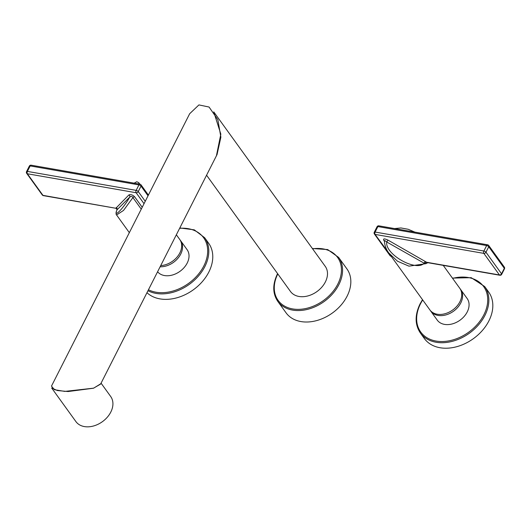 <?xml version="1.0" encoding="UTF-8"?>
<svg xmlns="http://www.w3.org/2000/svg" width="531" height="531" viewBox="0 0 531 531"><rect width="100%" height="100%" fill="white"/><g stroke="black" fill="none" stroke-linecap="round" stroke-linejoin="round"><path stroke-width="0.8" d="M100.585 384.112L93.536 388.174L64.802 391.407L54.447 389.708L51.474 386.123L189.673 113.72L198.926 104.912L209.068 107.043L217.863 119.714L220.869 137.184L217.053 154.541L100.591 384.112M216.416 155.802L220.83 134.131L213.747 111.875L325.244 266.356A21.446 15.591 -35.8 0 1 321.832 287.145A21.446 15.591 -35.8 0 1 298.953 296.457A21.446 15.591 -35.8 0 1 290.464 291.459L206.566 175.217M338.632 257.422L346.902 268.885A37.528 27.287 144.2 0 1 347.101 296.185A37.528 27.287 144.2 0 1 316.688 320.585A37.528 27.287 144.2 0 1 286.043 312.805L277.766 301.349A37.528 27.287 -35.8 0 0 308.418 309.128A37.528 27.287 -35.8 0 0 338.831 284.729A37.528 27.287 -35.8 0 0 338.632 257.422L327.673 249.563L312.367 248.515M101.069 383.17L110.674 396.478A21.446 15.591 -35.8 0 1 110.793 412.083A21.446 15.591 -35.8 0 1 93.41 426.021A21.446 15.591 -35.8 0 1 75.9 421.581L51.64 387.969L57.361 390.544L68.094 391.539L93.556 388.207L100.757 383.78M116.004 208.298L42.945 195.348A1.712 1.248 -35.8 0 1 42.268 194.943L26.689 173.365A1.712 1.712 0 0 1 26.55 171.586A1.712 0.684 26.9 0 1 27.393 171.407A1.712 0.962 99.9 0 0 27.366 173.763L136.135 192.733A1.712 0.962 -80.1 0 1 136.155 190.377A1.712 0.684 26.9 0 1 138.246 191.572L141.02 186.096L148.03 195.806M29.331 166.11A1.712 0.684 26.9 0 1 30.167 165.931A1.712 0.962 99.9 0 1 31.15 165.194A1.712 1.712 0 0 0 29.331 166.11L26.55 171.586M26.689 173.365A1.712 1.248 -35.8 0 0 27.366 173.763L42.945 195.348A1.712 0.962 99.9 0 0 43.363 195.634L115.97 208.298L117.026 209.553A1.712 1.547 1.8 0 0 116.023 208.092L128.92 194.91C130.872 194.26 132.796 194.91 134.701 196.875A1.712 1.248 144.2 0 0 132.909 197.578L123.531 210.429L116.574 214.975L129.332 232.658M141.014 184.848A1.712 1.712 0 0 0 139.918 184.164A1.712 0.962 -80.1 0 0 138.936 184.901L30.167 165.931L27.393 171.407L136.155 190.377L138.936 184.901A1.712 0.684 26.9 0 1 141.02 186.096A1.712 1.248 144.2 0 0 141.014 184.848L148.395 195.076M138.943 183.991L138.704 182.618L139.806 184.144M160.72 265.58A18.446 13.408 -35.8 0 0 179.85 252.909A18.446 13.408 -35.8 0 0 179.75 239.488L176.352 234.775M135.969 183.474L134.303 183.188M116.986 209.838A1.712 1.547 1.8 0 0 117.026 209.553L116.959 209.858C115.944 212.725 115.818 214.438 116.568 214.975M116.243 207.581A1.712 1.56 45 0 1 117.006 209.831L117.006 209.831C112.857 219.051 123.411 208.497 129.683 197.16C131.21 196.118 132.285 196.258 132.909 197.578L141.259 209.148M117.006 209.831L129.683 197.16A1.712 1.56 45 0 0 128.92 194.91M160.11 266.788A18.446 13.408 -35.8 0 0 178.456 257.621A18.446 13.408 -35.8 0 0 180.613 240.682A18.446 13.408 -35.8 0 0 180.162 240.105M157.588 271.766A18.446 13.408 -35.8 0 0 164.477 275.549A18.446 13.408 -35.8 0 0 184.157 267.538A18.446 13.408 -35.8 0 0 187.091 249.663L180.613 240.682M147.97 290.722A39.672 28.847 -35.8 0 0 204.847 266.608A39.672 28.847 -35.8 0 0 204.654 237.715L208.617 243.205A39.672 28.847 144.2 0 1 208.809 272.098A39.672 28.847 144.2 0 1 146.968 292.694M384.61 241.479C384.099 240.178 384.816 240.357 386.754 241.997C384.656 254.064 415.673 271.865 424.003 263.376L425.218 261.471L427.236 262.586L499.85 275.25A1.712 0.962 -80.1 0 1 499.432 274.965A1.712 1.248 144.2 0 0 501.543 273.81A1.712 0.684 26.9 0 1 501.669 274.341L504.45 268.865A1.712 0.684 26.9 0 0 504.317 268.328A1.712 1.248 -35.8 0 0 504.311 267.08L488.732 245.501A1.712 1.248 -35.8 0 1 488.746 246.749L485.965 252.225L501.543 273.81L504.317 268.328L488.746 246.749A1.712 0.684 -153.1 0 0 486.655 245.548A1.712 0.962 -80.1 0 1 487.637 244.811L378.875 225.841A1.712 0.962 99.9 0 0 377.886 226.578A1.712 0.684 -153.1 0 0 377.05 226.757L374.269 232.233A1.712 1.712 0 0 0 374.408 234.012L389.986 255.597A1.712 1.712 0 0 0 391.082 256.281A1.712 0.962 99.9 0 1 390.663 255.995A1.712 1.248 144.2 0 1 389.986 255.597M374.269 232.233A1.712 0.684 -153.1 0 1 375.112 232.054L483.874 251.024L486.655 245.548L377.886 226.578L375.112 232.054A1.712 0.962 99.9 0 0 375.085 234.41L483.854 253.387A1.712 1.248 144.2 0 0 485.965 252.225A1.712 0.684 -153.1 0 0 483.874 251.024A1.712 0.962 -80.1 0 0 483.854 253.387L499.432 274.965L426.353 262.221A1.712 0.67 127.5 0 0 424.846 263.602L426.061 263.641L428.265 262.44M384.404 240.669L383.767 240.317C382.977 238.545 384.378 238.472 387.969 240.092L425.218 261.471M443.232 265.381L459.806 288.333A18.446 13.408 -35.8 0 1 459.899 301.754A18.446 13.408 -35.8 0 1 444.958 313.741A18.446 13.408 -35.8 0 1 429.891 309.925L388.845 253.048L397.487 261.206L408.95 266.157L426.061 263.641L427.369 262.606M387.969 240.092L386.754 241.997L424.846 263.602M384.444 240.716L384.451 240.948C384.623 245.349 386.09 249.384 388.845 253.048M411.107 231.463L398.283 229.226M430.349 310.502A18.446 13.408 -35.8 0 0 430.754 311.12A18.446 13.408 -35.8 0 0 438.055 315.421A18.446 13.408 -35.8 0 0 457.729 307.409A18.446 13.408 -35.8 0 0 460.662 289.528A18.446 13.408 -35.8 0 0 460.211 288.95M430.754 311.12L437.232 320.093A18.446 13.408 -35.8 0 0 444.533 324.395A18.446 13.408 -35.8 0 0 464.207 316.383A18.446 13.408 -35.8 0 0 467.141 298.508L460.662 289.528M484.703 286.561L488.666 292.05A39.672 28.847 144.2 0 1 488.865 320.943A39.672 28.847 144.2 0 1 456.713 346.71A39.672 28.847 144.2 0 1 424.329 338.486L420.366 332.997A39.672 28.847 -35.8 0 0 452.751 341.221A39.672 28.847 -35.8 0 0 484.903 315.454A39.672 28.847 -35.8 0 0 484.703 286.561L471.209 277.686L452.419 278.098M277.806 273.916A36.672 26.663 -35.8 0 0 292.747 308.942A36.672 26.663 -35.8 0 0 337.789 284.131A36.672 26.663 -35.8 0 0 312.586 248.82M142.208 207.276L134.701 196.875M144.034 203.678L136.135 192.733A1.712 1.248 -35.8 0 0 138.246 191.572L145.248 201.282M148.461 289.753A38.816 28.223 -35.8 0 0 203.804 266.004A38.816 28.223 -35.8 0 0 179.624 228.33M374.408 234.012A1.712 1.248 144.2 0 0 375.085 234.41L391.015 256.055M383.767 240.317L384.451 241.266M422.703 299.955A38.816 28.223 -35.8 0 0 420.525 303.745A38.816 28.223 -35.8 0 0 436.044 341.061A38.816 28.223 -35.8 0 0 483.854 314.856A38.816 28.223 -35.8 0 0 452.611 278.37M277.587 273.611L277.507 273.777C272.443 284.291 272.529 293.484 277.766 301.349M42.268 194.943A1.712 1.712 0 0 0 43.363 195.634M139.918 184.164L31.15 165.194M134.151 183.155L136.766 181.748L138.704 182.618M204.654 237.715L194.286 229.85L179.81 227.958M488.732 245.501A1.712 1.712 0 0 0 487.637 244.811M499.85 275.25A1.712 1.712 0 0 0 501.669 274.341M504.45 268.865A1.712 1.712 0 0 0 504.311 267.08M378.875 225.841A1.712 1.712 0 0 0 377.05 226.757M414.877 232.12L408.206 229.279L400.965 227.958L394.5 228.569M422.51 299.69L420.101 303.838C414.738 314.956 414.824 324.68 420.366 332.997"/></g></svg>
